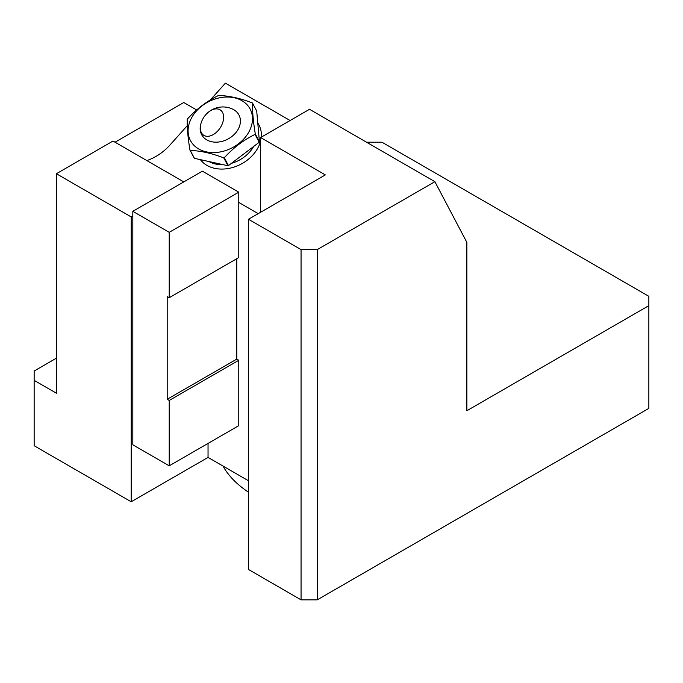 <?xml version="1.0" encoding="UTF-8"?>
<svg xmlns="http://www.w3.org/2000/svg" width="683" height="683" viewBox="0 0 683 683"><rect width="100%" height="100%" fill="white"/><g stroke="black" fill="none" stroke-linecap="round" stroke-linejoin="round"><path stroke-width="1.02" d="M238.777 192.179L238.777 257.551L169.222 297.711L169.222 232.331L238.777 192.179L202.381 171.16L132.826 211.32L132.826 215.99L131.204 216.921L131.204 501.774L34.15 445.743L34.15 380.363L56.39 393.212L56.39 173.73L131.204 216.921M248.484 480.764L208.042 457.414L131.204 501.774M434.892 181.678L466.865 242.388L466.865 410.722L648.85 305.651L648.85 408.383L317.236 599.845L301.058 599.845L248.484 569.485L248.484 219.26L325.321 174.899L260.616 137.539L309.527 109.297L434.892 181.678L317.236 249.611L317.236 599.845M56.39 358.182L34.15 371.023L34.15 380.363M196.661 109.954L183.778 102.518L115.034 142.209M56.39 173.73L113.011 141.04L183.778 181.9M200.384 159.651A34.116 26.176 -27.8 0 0 206.94 165.38A34.116 26.176 -27.8 0 0 260.616 140.911M261.265 137.172A34.116 26.176 -27.8 0 0 257.781 123.06M290.104 120.515L225.399 83.155L210.364 99.931M187.279 125.689L169.623 145.394C163.28 152.352 155.698 157.414 146.871 160.59M258.208 213.651L238.777 202.433M301.058 599.845L301.058 249.611L248.484 219.26M301.058 249.611L317.236 249.611M260.616 137.539L260.616 212.251M208.042 443.404L208.042 457.414M132.826 215.99L132.826 444.804L169.222 465.823L169.222 400.443L238.777 360.283L236.762 359.121L236.762 258.72M648.85 305.651L648.85 296.311L381.942 142.209L366.532 142.209M248.484 492.187A128.686 74.293 180 0 1 222.974 466.037M228.446 165.602L224.306 157.739A39.46 30.274 152.2 0 1 223.768 157.867L227.909 165.73A39.46 30.274 -27.8 0 0 228.446 165.602L259.207 142.26A39.46 30.274 -27.8 0 0 259.438 141.808L256.714 111.064L252.573 103.201C252.317 111.252 253.231 121.497 255.297 133.945A39.46 30.274 152.2 0 1 255.066 134.397L259.207 142.26M227.909 165.73L194.424 158.328A39.46 30.274 -27.8 0 1 194.117 158.012L189.976 150.149A39.46 30.274 152.2 0 0 190.284 150.465L194.424 158.328M249.38 131.016A33.74 25.886 -27.8 0 0 226.21 97.037A33.74 25.886 -27.8 0 0 188.175 132.767A33.74 25.886 -27.8 0 0 214.368 152.574A33.74 25.886 -27.8 0 0 249.38 131.016M189.976 150.149C187.91 137.701 187.005 127.456 187.253 119.405A39.46 30.274 152.2 0 1 187.492 118.953C196.619 108.93 206.872 101.152 218.253 95.611A39.46 30.274 152.2 0 1 218.791 95.483C228.822 95.748 239.989 98.215 252.275 102.885A39.46 30.274 152.2 0 1 252.573 103.201M190.284 150.465C200.239 150.712 211.397 153.18 223.768 157.867M224.306 157.739C233.355 147.776 243.609 139.989 255.066 134.397M255.297 133.945L259.438 141.808M201.741 121.241A22.881 22.881 0 0 0 200.367 126.099A21.088 16.179 -27.8 0 0 206.778 139.887A21.088 16.179 -27.8 0 0 235.712 132.826A21.088 16.179 -27.8 0 0 232.63 109.109A22.881 22.881 0 0 0 206.727 113.694A15.128 9.741 -56.5 0 0 201.741 121.241A15.128 9.741 -56.5 0 0 206.01 136.173A15.128 9.741 -56.5 0 0 221.113 126.312A15.128 9.741 -56.5 0 0 220.37 109.997A15.128 9.741 -56.5 0 0 206.727 113.694M253.666 146.461A30.308 23.256 152.2 0 1 231.426 163.331M223.093 164.671A30.308 23.256 152.2 0 1 208.972 161.547M238.777 360.283L238.777 425.663L169.222 465.823M169.222 232.331L132.826 211.32M169.222 297.711L167.198 296.542L167.198 399.273L169.222 400.443M236.762 359.121L167.198 399.273"/></g></svg>
